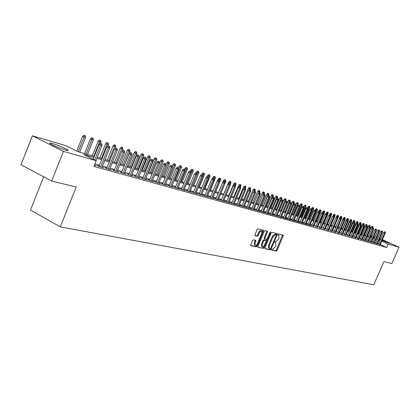 <?xml version="1.0" encoding="UTF-8"?>
<svg xmlns="http://www.w3.org/2000/svg" width="420" height="420" viewBox="0 0 420 420"><rect width="100%" height="100%" fill="white"/><g stroke="black" fill="none" stroke-linecap="round" stroke-linejoin="round"><path stroke-width="0.63" d="M271.635 249.553L271.698 250.184L276.281 251.16L277.048 250.451L283.18 235.961L283.18 235.09L278.57 233.935L278.03 234.434L278.035 235.048L278.943 235.347L278.954 238.145L278.439 239.363L275.966 241.637L275.373 241.5L274.832 241.999L274.832 242.608L275.767 242.907L275.767 245.674L275.252 246.887L272.774 249.175L272.181 249.049L271.635 249.553M52.495 143.525C58.58 145.478 63.588 147.551 67.526 149.751C68.917 150.696 68.245 150.791 65.51 150.029C59.472 148.108 54.437 146.029 50.4 143.792C48.951 142.81 49.649 142.721 52.495 143.525M379.459 238.912L380.635 239.295M382.274 239.925L389.408 243.238L382.053 240.429M253.344 239.789L252.52 240.529L250.73 244.792L250.735 245.679L256.321 246.902L257.129 246.167L263.461 231.137L263.445 230.234L257.943 228.853L257.124 229.588L254.956 234.743L254.966 235.646L257.408 236.245L258.221 235.51L259.292 232.969C260.085 231.399 260.894 230.79 261.707 231.137L261.739 233.557L257.57 243.458C256.757 245.054 255.943 245.663 255.119 245.291L255.103 242.918L255.791 240.366L253.344 239.789M382.399 239.631L399 247.202L391.881 263.519L383.896 261.587L373.81 284.77L60.286 226.874L76.225 187L51.66 181.046L63.431 151.384L32.387 135.802L65.657 145.588L77.847 151.641L94.29 156.418M399 247.202L388.185 244.115L381.733 241.164M93.87 157.469L83.617 154.502L96.164 160.734L93.886 166.415L386.731 247.469L388.185 244.115M96.164 160.734L63.431 151.384M264.947 247.847L265.046 248.766L270.249 249.874L271.031 249.155L277.226 234.507L277.221 233.62L271.992 232.312L271.205 233.032L264.947 247.847M257.828 247.018L263.372 248.409L258.038 247.27M266.805 231.037L266.705 231.756L267.425 232.108L267.414 231.21L265.057 230.606L264.253 231.331L257.933 246.341L257.933 247.217M267.425 232.108L264.873 238.161L264.878 239.048L266.469 239.442L267.267 238.718L269.913 232.444L270.527 231.966L270.532 232.596L264.17 247.679L263.372 248.409M378.551 244.104L380.2 244.697M375.637 243.29L377.302 243.889M372.687 242.466L374.362 243.07M369.695 241.631L371.385 242.235M366.66 240.781L368.361 241.395M363.589 239.925L365.306 240.539M360.47 239.053L362.203 239.673M357.31 238.172L359.058 238.796M354.107 237.279L355.866 237.904M350.863 236.371L352.632 237.001M347.566 235.452L349.356 236.087M344.227 234.518L346.028 235.158M340.841 233.572L342.657 234.213M337.402 232.612L339.234 233.258M333.916 231.635L335.764 232.286M330.377 230.648L332.241 231.304M326.786 229.646L328.666 230.307M323.143 228.627L325.038 229.294M319.447 227.593L321.358 228.265M315.693 226.548L317.62 227.22M311.881 225.482L313.829 226.16M308.012 224.401L306.936 224.102L308.642 224.9L310.973 225.55L309.976 225.083M304.085 223.303L302.993 222.999L304.71 223.808L307.078 224.464L306.065 223.991M300.095 222.191L298.993 221.881L300.715 222.689L303.119 223.361L302.096 222.884M296.042 221.056L294.924 220.747L296.656 221.56L299.098 222.243L298.064 221.755M291.926 219.907L290.792 219.592L292.535 220.411L295.013 221.104L293.963 220.61M287.742 218.741L286.598 218.421L288.346 219.245L290.866 219.949L289.8 219.445M283.495 217.555L282.329 217.229L284.088 218.059L286.65 218.773L285.574 218.264M279.179 216.347L277.998 216.022L279.767 216.857L282.371 217.581L281.274 217.061M274.79 215.124L273.593 214.788L275.373 215.628L278.014 216.368L276.906 215.843M270.333 213.88L269.115 213.539L270.905 214.384L273.593 215.135L272.47 214.604M265.797 212.609L264.563 212.268L266.359 213.119L269.094 213.88L267.955 213.339M261.188 211.323L259.938 210.977L261.744 211.832L264.521 212.609L263.366 212.058M256.499 210.016L255.234 209.659L257.045 210.525L259.875 211.312L258.704 210.756M251.732 208.682L250.446 208.325L252.273 209.191L255.145 209.995L253.958 209.428M246.887 207.328L245.579 206.966L247.412 207.837L250.341 208.656L249.134 208.078M241.952 205.952L240.629 205.585L242.471 206.462L245.448 207.291L244.225 206.708M236.933 204.55L235.589 204.178L237.442 205.06L240.471 205.905L239.227 205.312M231.829 203.123L230.465 202.745L232.323 203.637L235.405 204.493L234.145 203.889M226.632 201.673L225.246 201.285L227.115 202.183L230.255 203.059L228.974 202.445M221.34 200.193L219.933 199.804L221.812 200.708L225.01 201.595L223.708 200.97M215.953 198.691L214.526 198.292L216.416 199.201L219.665 200.109L218.347 199.474M210.472 197.159L209.018 196.754L210.919 197.668L214.232 198.592L212.893 197.946M204.887 195.599L203.411 195.19L205.322 196.109L208.693 197.048L207.333 196.392M199.196 194.009L197.699 193.594L199.621 194.523L203.054 195.478L201.673 194.812M193.4 192.392L191.882 191.966L193.809 192.901L197.311 193.877L195.904 193.2M187.493 190.743L185.95 190.312L187.887 191.252L191.457 192.245L190.029 191.557M181.477 189.063L179.907 188.622L181.855 189.572L185.488 190.585L184.039 189.882M175.345 187.352L173.744 186.905L175.707 187.856L179.408 188.89L177.938 188.171M169.092 185.603L167.465 185.147L169.433 186.113L173.213 187.162L171.712 186.433M162.713 183.823L161.059 183.362L163.039 184.328L166.892 185.404L165.37 184.658M156.214 182.007L154.528 181.534L156.518 182.511L160.445 183.608L158.897 182.847M149.578 180.154L147.866 179.676L149.867 180.658L153.872 181.776L152.297 180.999M142.81 178.264L141.067 177.776L143.078 178.768L147.168 179.907L145.561 179.114M135.902 176.332L134.132 175.838L136.148 176.836L140.322 177.996L138.695 177.193M128.856 174.363L127.05 173.859L129.082 174.867L133.339 176.053L131.68 175.229M121.658 172.358L119.821 171.843L121.858 172.851L126.21 174.064L124.52 173.229M114.308 170.305L112.439 169.78L114.487 170.798L118.928 172.037L117.206 171.181M106.806 168.205L104.895 167.674L106.958 168.698L111.494 169.964L109.741 169.092M99.136 166.063L97.193 165.522L99.262 166.556L103.898 167.848L102.113 166.955M386.731 247.469L380.284 244.503M378.693 243.773L377.575 243.259M375.863 242.771L374.64 242.429M372.913 241.941L371.663 241.595M369.92 241.101L368.644 240.744M366.891 240.251L365.584 239.888M363.815 239.39L362.486 239.017M360.701 238.518L359.342 238.135M357.546 237.631L356.155 237.242M354.344 236.733L352.921 236.334M351.099 235.82L349.645 235.415M347.807 234.896L346.322 234.481M344.468 233.961L342.946 233.536M341.082 233.011L339.528 232.575M337.643 232.045L336.058 231.604M334.157 231.068L332.535 230.612M330.624 230.076L328.965 229.609M327.033 229.068L325.337 228.596M323.395 228.049L321.657 227.561M319.694 227.01L317.924 226.511M315.945 225.96L314.134 225.451M312.133 224.889L310.28 224.369M308.269 223.802L306.374 223.272M304.343 222.7L302.4 222.159M300.353 221.582L298.368 221.025M296.305 220.447L294.273 219.875M292.189 219.292L290.115 218.71M288.01 218.117L285.883 217.523M283.762 216.925L281.589 216.316M279.447 215.717L277.226 215.093M275.058 214.484L272.785 213.848M270.601 213.234L268.275 212.583M266.07 211.964L263.687 211.297M261.461 210.672L259.024 209.984M256.778 209.354L254.284 208.656M252.011 208.016L249.459 207.302M247.165 206.656L244.55 205.926M242.235 205.275L239.558 204.524M237.221 203.868L234.476 203.096M232.113 202.435L229.304 201.647M226.921 200.975L224.044 200.167M221.634 199.495L218.684 198.665M216.248 197.983L213.229 197.132M210.767 196.445L207.669 195.573M205.186 194.88L202.01 193.988M199.495 193.284L196.245 192.371M193.704 191.657L190.37 190.722M187.803 189.998L184.385 189.042M181.786 188.312L178.285 187.331M175.655 186.59L172.064 185.582M169.402 184.837L165.716 183.803M163.028 183.047L159.248 181.986M156.529 181.225L152.649 180.138M149.898 179.366L145.918 178.248M143.136 177.466L139.046 176.321M136.232 175.529L132.037 174.353M129.181 173.549L124.877 172.342M121.989 171.533L117.569 170.289M114.644 169.47L110.103 168.194M107.142 167.365L102.475 166.058M99.477 165.218L94.883 163.926M94.505 164.871L96.138 165.685L94.374 165.197M43.67 176.804L30.497 210.079L60.286 226.874M376.929 237.137L378.079 237.657M379.685 238.392L380.804 238.901M51.66 181.046L21 164.771L32.387 135.802M370.965 235.379L372.236 235.751M373.968 236.261L375.212 236.623M380.468 239.678L379.381 239.096M373.401 237.573L374.645 237.935L373.48 237.389M371.852 236.644L370.655 236.098M97.314 157.3L102.097 158.692M105.084 159.558L109.736 160.912M112.686 161.768L117.217 163.086M120.13 163.931L124.541 165.218M127.418 166.052L131.712 167.302M134.558 168.126L138.737 169.344M141.545 170.158L145.619 171.344M148.397 172.153L152.366 173.308M155.106 174.106L158.975 175.229M161.684 176.017L165.454 177.114M168.137 177.891L171.811 178.962M174.458 179.728L178.043 180.773M180.663 181.534L184.154 182.548M186.743 183.304L190.15 184.291M192.712 185.036L196.035 186.002M198.566 186.737L201.81 187.682M204.314 188.412L207.475 189.331M209.958 190.05L213.04 190.948M215.497 191.662L218.505 192.538M220.936 193.242L223.876 194.098M226.275 194.796L229.147 195.631M231.525 196.319L234.323 197.138M236.675 197.82L239.411 198.613M241.742 199.29L244.409 200.067M246.719 200.739L249.322 201.495M251.612 202.162L254.158 202.902M256.421 203.558L258.904 204.283M261.146 204.934L263.576 205.643M265.792 206.288L268.17 206.976M270.365 207.617L272.685 208.289M274.864 208.924L277.127 209.58M279.284 210.21L281.5 210.851M283.637 211.475L285.8 212.1M287.921 212.72L290.031 213.334M292.131 213.943L294.2 214.547M296.279 215.15L298.3 215.738M300.363 216.337L302.337 216.909M304.379 217.502L306.311 218.064M308.338 218.657L310.223 219.203M312.233 219.786L314.081 220.327M316.071 220.904L317.877 221.429M319.851 222.002L321.615 222.516M323.573 223.083L325.3 223.587M327.238 224.149L328.928 224.642M330.85 225.199L332.504 225.682M338.499 215.67L337.517 215.271L338.499 215.67L338.489 216.767L334.43 226.244L336.026 226.706M337.921 227.257L339.502 227.719M341.381 228.265L342.925 228.711M344.788 229.252L346.3 229.693M348.149 230.228L349.629 230.659M351.461 231.194L352.91 231.614M354.727 232.145L356.144 232.554M357.945 233.079L359.336 233.483M361.121 234.003L362.481 234.397M364.256 234.916L365.584 235.3M367.348 235.814L368.644 236.192M370.393 236.696L371.669 237.069M377.312 239.421L376.094 239.069M374.372 238.571L373.128 238.214M371.39 237.709L370.115 237.342M368.366 236.838L367.064 236.46M365.306 235.951L363.977 235.567M362.197 235.053L360.843 234.659M359.048 234.14L357.661 233.741M355.856 233.221L354.438 232.806M352.622 232.281L351.173 231.866M349.34 231.336L347.86 230.906M346.012 230.37L344.495 229.934M342.631 229.394L341.087 228.947M339.208 228.407L337.622 227.945M335.732 227.399L334.115 226.931M332.204 226.38L330.55 225.902M328.629 225.346L326.939 224.858M324.996 224.296L323.269 223.797M321.31 223.23L319.541 222.721M317.567 222.149L315.761 221.624M313.772 221.051L311.923 220.516M309.913 219.933L308.023 219.387M305.996 218.804L304.064 218.243M302.022 217.655L300.043 217.082M297.985 216.484L295.958 215.901M293.879 215.297L291.811 214.699M289.711 214.095L287.595 213.481M285.474 212.867L283.311 212.242M281.174 211.622L278.959 210.982M276.801 210.362L274.533 209.706M272.354 209.076L270.034 208.404M267.834 207.769L265.461 207.081M263.24 206.441L260.81 205.737M258.568 205.086L256.079 204.367M253.816 203.716L251.27 202.976M248.981 202.319L246.372 201.563M244.067 200.897L241.395 200.125M239.064 199.447L236.329 198.66M233.972 197.978L231.173 197.169M228.79 196.481L225.923 195.652M223.519 194.953L220.579 194.103M218.148 193.4L215.135 192.533M212.683 191.819L209.596 190.927M207.113 190.213L203.952 189.294M201.442 188.57L198.198 187.635M195.662 186.9L192.339 185.939M189.777 185.199L186.37 184.212M183.776 183.461L180.285 182.453M177.66 181.697L174.079 180.658M171.428 179.891L167.753 178.831M165.071 178.054L161.301 176.967M158.587 176.179L154.718 175.061M151.972 174.269L148.003 173.119M145.226 172.316L141.152 171.14M138.338 170.326L134.153 169.118M131.313 168.294L127.013 167.05M124.136 166.22L119.721 164.945M116.807 164.099L112.277 162.792M109.326 161.936L104.669 160.592M101.682 159.726L96.894 158.345M380.142 240.434L379.019 239.925M278.686 235.221L277.972 234.875L278.681 235.221M271.556 249.953L275.578 250.814L276.344 250.105L282.576 234.922M276.286 234.701L276.617 233.452M264.841 248.519L269.546 249.522L270.412 248.603M270.254 248.635L270.8 248.131L276.239 235.253L276.181 234.607L275.552 234.454L273.053 236.738L269.315 245.579L269.315 248.351L270.254 248.635M275.531 234.292L276.181 234.607L275.525 234.292M268.9 248.141L268.611 248L268.606 245.228L272.339 236.392L274.843 234.108L275.468 234.266M266.705 231.756L264.154 237.809L264.164 238.697L264.878 239.048L264.164 238.697M266.837 239.316L266.185 240.854M263.996 246.041L263.456 247.328L264.17 247.679M262.227 244.44L262.232 246.787C263.036 247.139 263.834 246.535 264.626 244.97L266.081 241.526L266.075 240.644L264.484 240.256L263.681 240.98L262.227 244.44L261.513 244.083L261.776 246.556M265.361 240.293L265.981 240.597L265.361 240.293M261.513 244.083L262.967 240.629L263.765 239.904L265.267 240.245M262.663 248.052L263.456 247.328M254.672 245.07L254.384 242.56L255.181 240.203M261.461 231.016L260.988 230.785C260.169 230.433 259.361 231.042 258.568 232.612L259.292 232.969M254.856 235.457L256.683 235.888L257.497 235.153L258.568 232.612M262.043 232.439L262.836 230.06M250.63 245.48L255.602 246.54L256.415 245.805L256.961 244.503M372.997 226.548L372.099 226.18L372.997 226.548L372.981 227.561L371.359 226.905L367.49 235.856M372.708 226.453L371.863 228.774M372.981 227.561L372.755 228.086M371.359 226.905L372.099 226.18M384.972 231.977L384.353 231.698L384.972 231.977L384.725 232.932L385.24 233.09L380.147 244.828M379.628 244.681L384.725 232.932L383.612 232.428L378.494 244.23M384.353 231.698L383.612 232.428M385.24 233.09L385.256 232.066M370.067 225.624L369.159 225.251L370.067 225.624L370.052 226.643L368.419 225.981L364.529 234.995M369.773 225.53L369.022 227.635M370.052 226.643L369.826 227.173M368.419 225.981L369.159 225.251M367.101 224.684L366.188 224.317L367.101 224.684L367.085 225.713L365.442 225.047L361.526 234.119M366.802 224.59L366.145 226.475M367.085 225.713L366.849 226.254M365.442 225.047L366.188 224.317M364.093 223.739L363.169 223.361L364.093 223.739L364.077 224.774L362.418 224.102L358.481 233.237M363.788 223.645L363.232 225.298M364.077 224.774L363.836 225.33M362.418 224.102L363.169 223.361M361.043 222.779L360.113 222.401L361.043 222.779L361.027 223.818L359.357 223.141L355.399 232.339M360.733 222.679L360.245 224.185M361.027 223.818L360.78 224.39M359.357 223.141L360.113 222.401M382.095 231.084L381.476 230.806L382.095 231.084L381.848 232.04L382.368 232.202L377.244 244.02M376.719 243.873L381.848 232.04L380.73 231.536L375.58 243.416M381.476 230.806L380.73 231.536M382.368 232.202L382.389 231.173M379.181 230.176L378.562 229.892L379.181 230.176L378.929 231.142L379.459 231.304L374.304 243.196M373.774 243.049L378.929 231.142L377.811 230.633L372.629 242.592M378.562 229.892L377.811 230.633M379.459 231.304L379.475 230.265M376.231 229.257L375.606 228.974L376.231 229.257L375.974 230.228L376.509 230.391L371.327 242.366M370.786 242.219L375.974 230.228L374.85 229.719L369.637 241.763M375.606 228.974L374.85 229.719M376.509 230.391L376.53 229.352M373.238 228.322L372.608 228.039L373.238 228.322L372.981 229.299L373.522 229.467L368.308 241.526M367.757 241.374L372.981 229.299L371.847 228.79L366.602 240.917M372.608 228.039L371.847 228.79M373.522 229.467L373.538 228.417M357.95 221.802L357.021 221.424L357.95 221.802L357.94 222.852L356.26 222.169L352.27 231.43M357.641 221.702L357.147 223.22M357.94 222.852L357.688 223.44M356.26 222.169L357.021 221.424M370.204 227.378L369.574 227.094L370.204 227.378L369.941 228.365L370.493 228.533L365.243 240.676M364.691 240.518L369.941 228.365L368.802 227.845L363.531 240.056M369.574 227.094L368.802 227.845M370.493 228.533L370.508 227.472M354.821 220.815L353.881 220.432L354.821 220.815L354.806 221.87L353.115 221.188L349.104 230.507M354.506 220.715L354.002 222.243M354.806 221.87L354.548 222.479M353.115 221.188L353.881 220.432M367.127 226.422L366.492 226.133L367.127 226.422L366.865 227.409L367.421 227.582L362.14 239.809M361.578 239.652L366.865 227.409L365.72 226.895L360.413 239.19M366.492 226.133L365.72 226.895M367.421 227.582L367.437 226.517M351.645 219.812L350.695 219.429L351.645 219.812L351.635 220.878L349.928 220.185L345.891 229.572M351.325 219.713L350.821 221.256M351.635 220.878L351.367 221.503M349.928 220.185L350.695 219.429M364.009 225.451L363.374 225.162L364.009 225.451L363.746 226.448L364.308 226.622L358.995 238.933M358.428 238.775L363.746 226.448L362.596 225.923L357.252 238.308M363.374 225.162L362.596 225.923M364.308 226.622L364.324 225.55M348.427 218.799L347.471 218.411L348.427 218.799L348.416 219.87L346.694 219.172L342.636 228.627M348.101 218.699L347.587 220.264M348.416 219.87L348.086 220.642M346.694 219.172L347.471 218.411M360.848 224.464L360.208 224.175L360.848 224.464L360.581 225.466L361.153 225.645L355.808 238.046M355.231 237.883L360.581 225.466L359.425 224.947L354.05 237.416M360.208 224.175L359.425 224.947M361.153 225.645L361.169 224.564M345.161 217.77L344.201 217.382L345.161 217.77L345.151 218.852L343.418 218.148L339.334 227.666M344.836 217.665L344.306 219.256M345.151 218.852L344.694 219.922M343.418 218.148L344.201 217.382M357.646 223.466L357 223.172L357.646 223.466L357.373 224.474L357.95 224.658L352.574 237.143M351.986 236.98L357.373 224.474L356.207 223.949L350.8 236.513M357 223.172L356.207 223.949M357.95 224.658L357.966 223.566M341.854 216.725L340.882 216.332L341.854 216.725L341.843 217.817L340.095 217.109L335.984 226.695M341.523 216.62L340.982 218.237M341.843 217.817L341.25 219.193M340.095 217.109L340.882 216.332M354.391 222.453L353.745 222.159L354.391 222.453L354.118 223.472L354.706 223.655L349.293 236.229M348.7 236.061L354.118 223.472L352.947 222.941L347.508 235.594M353.745 222.159L352.947 222.941M354.706 223.655L354.721 222.558M338.489 216.767L336.725 216.048L336.1 217.508M338.163 215.56L337.612 217.203M336.725 216.048L337.517 215.271M351.094 221.429L350.443 221.13L351.094 221.429L350.816 222.448L351.414 222.637L345.965 235.3M345.361 235.132L350.816 222.448L349.645 221.917L344.164 234.665M350.443 221.13L349.645 221.917M351.414 222.637L351.425 221.529M335.097 214.594L334.11 214.195L335.097 214.594L335.087 215.702L333.307 214.982L332.808 216.153M334.75 214.489L334.189 216.158M335.087 215.702L331.002 225.246M333.307 214.982L334.11 214.195M347.75 220.385L347.093 220.091L347.75 220.385L347.466 221.414L348.075 221.603L342.594 234.36M341.98 234.192L347.466 221.414L346.29 220.878L340.778 233.72M347.093 220.091L346.29 220.878M348.075 221.603L348.086 220.49M331.643 213.507L330.645 213.103L331.643 213.507L331.632 214.62L329.842 213.896L329.464 214.778M331.296 213.397L330.64 215.282M331.632 214.62L327.521 224.233M329.842 213.896L330.645 213.103M344.358 219.329L343.697 219.03L344.358 219.329L344.069 220.364L344.689 220.558L339.171 233.41M338.552 233.237L344.069 220.364L342.888 219.828L337.339 232.759M343.697 219.03L342.888 219.828M344.689 220.558L344.699 219.434M328.141 212.405L327.138 211.995L328.141 212.405L328.13 213.523L326.324 212.793L326.014 213.518M327.789 212.289L326.991 214.51M328.13 213.523L323.998 223.209M326.324 212.793L327.138 211.995M340.914 218.258L340.253 217.954L340.914 218.258L340.625 219.303L341.25 219.492L335.695 232.439M335.066 232.265L340.625 219.303L339.433 218.757L333.848 231.788M340.253 217.954L339.433 218.757M341.25 219.492L341.26 218.363M324.587 211.281L323.579 210.872L324.587 211.281L324.581 212.41L322.76 211.675L322.445 212.405M324.23 211.171L323.29 213.728M324.581 212.41L320.418 222.169M322.76 211.675L323.579 210.872M337.423 217.166L336.756 216.867L337.423 217.166L337.129 218.222L337.764 218.416L332.173 231.457M331.538 231.278L337.129 218.222L335.932 217.675L330.309 230.806M336.756 216.867L335.932 217.675M337.764 218.416L337.774 217.277M320.985 210.147L319.961 209.732L320.985 210.147L320.975 211.286L319.142 210.541L318.827 211.276M320.618 210.032L316.129 220.92M320.975 211.286L316.785 221.114M319.142 210.541L319.961 209.732M333.879 216.064L333.207 215.759L333.879 216.064L333.58 217.124L334.226 217.324L328.598 230.465M327.952 230.281L333.58 217.124L332.377 216.573L326.718 229.803M333.207 215.759L332.377 216.573M334.226 217.324L334.231 216.174M317.326 208.992L316.297 208.577L317.326 208.992L317.32 210.137L315.467 209.391L315.147 210.147M316.958 208.877L312.433 219.844M317.32 210.137L313.105 220.043M315.467 209.391L316.297 208.577M330.278 214.946L329.606 214.636L330.278 214.946L329.978 216.011L330.635 216.211L324.97 229.451M324.314 229.268L329.978 216.011L328.771 215.46L323.075 228.79M329.606 214.636L328.771 215.46M330.635 216.211L330.64 215.056M313.614 207.821L312.575 207.401L313.614 207.821L313.609 208.976L311.74 208.22L311.409 209.003M313.236 207.706L308.684 218.757M313.609 208.976L309.362 218.951M311.74 208.22L312.575 207.401M326.629 213.806L325.952 213.502L326.629 213.806L326.324 214.883L326.986 215.087L321.29 228.428M320.623 228.239L326.324 214.883L325.112 214.326L319.379 227.756M325.952 213.502L325.112 214.326M326.986 215.087L326.996 213.922M309.844 206.635L308.8 206.209L309.844 206.635L309.839 207.8L307.955 207.034L307.613 207.842M309.467 206.514L304.878 217.649M309.839 207.8L305.571 217.849M307.955 207.034L308.8 206.209M322.922 212.651L322.245 212.341L322.922 212.651L322.618 213.733L323.29 213.943L317.552 227.383M316.874 227.194L322.618 213.733L321.394 213.176L315.625 226.711M322.245 212.341L321.394 213.176M323.29 213.943L323.295 212.767M306.022 205.427L304.967 205.002L306.022 205.427L306.017 206.603L304.117 205.832L303.765 206.661M305.634 205.306L301.019 216.526M306.017 206.603L301.718 216.731M304.117 205.832L304.967 205.002M319.158 211.481L318.476 211.171L319.158 211.481L318.848 212.572L319.531 212.783L313.756 226.328M313.068 226.133L318.848 212.572L317.62 212.011L311.808 225.65M318.476 211.171L317.62 212.011M319.531 212.783L319.536 211.596M302.137 204.204L301.072 203.774L302.137 204.204L302.137 205.385L300.221 204.614L299.854 205.469L298.751 205.023L299.864 205.469L299.859 206.703L293.89 220.789M301.744 204.083L297.098 215.387M302.137 205.385L297.806 215.591M300.221 204.614L301.072 203.774M315.336 210.289L314.654 209.979L315.336 210.289L315.026 211.386L315.719 211.601L309.907 225.251M309.204 225.057L315.026 211.386L313.793 210.824L307.939 224.574M314.654 209.979L313.793 210.824M315.719 211.601L315.725 210.41M298.195 202.96L297.124 202.529L298.195 202.96L298.195 204.152L296.263 203.369L295.738 204.603M297.796 202.834L293.118 214.232M298.195 204.152L293.837 214.441M296.263 203.369L297.124 202.529M311.462 209.081L310.769 208.766L311.462 209.081L311.141 210.189L311.845 210.404L305.991 224.165M305.282 223.965L311.141 210.189L309.902 209.622L304.012 223.477M310.769 208.766L309.902 209.622M311.845 210.404L311.85 209.202M294.194 201.7L293.108 201.259L294.194 201.7L294.194 202.902L292.241 202.109L291.548 203.747M293.79 201.574L289.076 213.055M294.194 202.902L289.805 213.266M292.241 202.109L293.108 201.259M307.519 207.853L306.826 207.538L307.519 207.853L307.199 208.971L307.913 209.191L302.022 223.057M301.298 222.857L307.199 208.971L305.949 208.399L300.022 222.364M306.826 207.538L305.949 208.399M307.913 209.191L307.918 207.979M290.125 200.419L289.034 199.978L290.125 200.419L290.131 201.626L288.162 200.834L283.663 211.481M289.716 200.287L284.97 211.859M290.131 201.626L285.71 212.079M288.162 200.834L289.034 199.978M303.518 206.609L302.82 206.288L303.518 206.609L303.193 207.732L303.917 207.953L297.985 221.933M297.255 221.728L303.193 207.732L301.938 207.155L295.969 221.235M302.82 206.288L301.938 207.155M303.917 207.953L303.923 206.734M285.999 199.117L284.897 198.671L285.999 199.117L285.999 200.335L284.014 199.532L279.489 210.268M285.584 198.986L280.802 210.651M285.999 200.335L285.348 201.884M284.014 199.532L284.897 198.671M281.804 197.794L280.691 197.342L281.804 197.794L281.81 199.022L279.804 198.214L275.247 209.034M281.384 197.662L276.565 209.417M281.81 199.022L281.284 200.261M279.804 198.214L280.691 197.342M277.546 196.45L276.423 195.998L277.546 196.45L277.546 197.689L275.525 196.875L270.937 207.779M277.116 196.313L272.26 208.168M277.546 197.689L277.163 198.608M275.525 196.875L276.423 195.998M299.859 206.703L297.864 205.895L291.848 220.091M299.455 205.343L293.144 220.584M298.751 205.023L297.864 205.895M295.323 204.057L294.619 203.732L295.323 204.057L294.987 205.196L295.738 205.427L289.727 219.629M288.965 219.418L294.987 205.196L293.722 204.614L287.669 218.925M294.619 203.732L293.722 204.614M295.738 205.427L295.738 204.188M291.128 202.75L290.419 202.424L291.128 202.75L290.787 203.894L291.548 204.131L285.495 218.453M284.723 218.237L290.787 203.894L289.517 203.311L283.416 217.744M290.419 202.424L289.517 203.311M291.548 204.131L291.548 202.881M273.215 195.085L272.081 194.628L273.215 195.085L273.221 196.334L271.178 195.51L266.558 206.509M272.78 194.948L267.892 206.897M273.221 196.334L272.947 196.98M271.178 195.51L272.081 194.628M286.865 201.422L286.151 201.096L286.865 201.422L286.519 202.577L287.291 202.818L281.195 217.25M280.413 217.035L286.519 202.577L285.243 201.989L279.101 216.541M286.151 201.096L285.243 201.989M287.291 202.818L287.291 201.553M268.816 193.699L267.671 193.237L268.816 193.699L268.821 194.959L266.763 194.129L262.111 205.212M268.375 193.557L263.45 205.606M268.821 194.959L268.553 195.61M266.763 194.129L267.671 193.237M282.529 200.072L281.815 199.742L282.529 200.072L282.182 201.238L282.97 201.479L276.827 216.038M276.034 215.812L282.182 201.238L280.896 200.645L274.712 215.318M281.815 199.742L280.896 200.645M282.97 201.479L282.965 200.209M264.348 192.292L263.193 191.825L264.348 192.292L264.353 193.562L262.274 192.722L257.586 203.9M263.897 192.145L262.836 194.985M264.353 193.562L264.08 194.213M262.274 192.722L263.193 191.825M278.124 198.702L277.405 198.371L278.124 198.702L277.772 199.873L278.57 200.12L272.386 214.798M271.577 214.573L277.772 199.873L276.481 199.28L270.249 214.074M277.405 198.371L276.481 199.28M278.57 200.12L278.57 198.839M259.802 190.859L258.636 190.386L259.802 190.859L259.812 192.14L257.712 191.294L252.992 202.566M259.345 190.712L258.421 193.226M259.812 192.14L259.534 192.806M257.712 191.294L258.636 190.386M273.646 197.305L272.927 196.97L273.646 197.305L273.289 198.487L274.103 198.739L267.871 213.539M267.052 213.313L273.289 198.487L271.992 197.888L265.713 212.814M272.927 196.97L271.992 197.888M274.103 198.739L274.097 197.447M255.187 189.399L254.006 188.927L255.187 189.399L255.192 190.696L253.076 189.84L248.32 201.206M254.72 189.252L253.937 191.431M255.192 190.696L254.903 191.384M253.076 189.84L254.006 188.927M269.094 195.888L268.37 195.552L269.094 195.888L268.732 197.08L269.556 197.332L263.282 212.263M262.447 212.027L268.732 197.08L267.425 196.476L261.103 211.528M268.37 195.552L267.425 196.476M269.556 197.332L269.551 196.03M250.488 187.918L249.302 187.441L250.488 187.918L250.499 189.226L248.357 188.359L243.569 199.826M250.016 187.772L249.365 189.63M250.499 189.226L250.199 189.945M248.357 188.359L249.302 187.441M264.464 194.444L263.734 194.108L264.464 194.444L264.096 195.647L264.936 195.904L258.615 210.961M257.77 210.725L264.096 195.647L262.784 195.037L256.415 210.221M263.734 194.108L262.784 195.037M264.936 195.904L264.931 194.591M245.716 186.412L244.514 185.929L245.716 186.412L245.726 187.73L243.563 186.858L238.744 198.418M245.233 186.26L244.577 188.139M245.726 187.73L245.411 188.48M243.563 186.858L244.514 185.929M259.754 192.98L259.019 192.638L259.754 192.98L259.382 194.187L260.237 194.455L253.869 209.638M253.008 209.396L259.382 194.187L258.064 193.578L251.643 208.892M259.019 192.638L258.064 193.578M260.237 194.455L260.227 193.127M240.859 184.884L239.647 184.396L240.859 184.884L240.87 186.212L238.686 185.33L233.83 196.991M240.366 184.727L239.704 186.617M240.87 186.212L240.545 186.989M238.686 185.33L239.647 184.396M254.966 191.489L254.226 191.147L254.966 191.489L254.588 192.707L255.454 192.974L249.044 208.294M248.168 208.047L254.588 192.707L253.26 192.092L246.797 207.543M254.226 191.147L253.26 192.092M255.454 192.974L255.444 191.636M235.919 183.325L234.691 182.831L235.919 183.325L235.93 184.663L233.73 183.776L228.837 195.541M235.421 183.167L234.743 185.078M235.93 184.663L235.473 185.766M233.73 183.776L234.691 182.831M250.089 189.966L249.349 189.625L250.089 189.966L249.706 191.2L250.593 191.473L244.13 206.923M243.238 206.677L249.706 191.2L248.378 190.58L241.862 206.173M249.349 189.625L248.378 190.58M250.593 191.473L250.583 190.124M230.895 181.739L229.656 181.241L230.895 181.739L230.906 183.094L228.679 182.196L223.755 194.061M230.386 181.582L229.693 183.53M230.906 183.094L230.26 184.648M228.679 182.196L229.656 181.241M245.133 188.422L244.388 188.081L245.133 188.422L244.745 189.667L245.642 189.945L239.138 205.532M238.229 205.28L244.745 189.667L243.406 189.042L236.843 204.771M244.388 188.081L243.406 189.042M245.642 189.945L245.632 188.58M225.782 180.128L224.532 179.624L225.782 180.128L225.797 181.493L223.55 180.59L222.768 182.469M225.262 179.965L224.553 181.954M225.797 181.493L224.957 183.514M223.55 180.59L224.532 179.624M240.088 186.853L239.337 186.506L240.088 186.853L239.694 188.102L240.608 188.386L234.05 204.115M233.126 203.858L239.694 188.102L238.345 187.478L231.735 203.353M239.337 186.506L238.345 187.478M240.608 188.386L240.597 187.01M220.579 178.49L219.314 177.98L220.579 178.49L220.595 179.865L218.327 178.952L217.718 180.416M220.054 178.322L219.324 180.353M220.595 179.865L215.686 191.714M218.327 178.952L219.314 177.98M234.953 185.252L234.203 184.905L234.953 185.252L234.554 186.517L235.484 186.805L228.879 202.676M227.939 202.414L234.554 186.517L233.2 185.882L226.532 201.905M234.203 184.905L233.2 185.882M235.484 186.805L235.468 185.414M215.282 176.82L214.006 176.305L215.282 176.82L215.303 178.206L213.008 177.287L212.583 178.316M214.746 176.652L214.001 178.726M215.303 178.206L210.357 190.166M213.008 177.287L214.006 176.305M229.724 183.624L228.968 183.272L229.724 183.624L229.32 184.9L230.27 185.189L223.613 201.206M222.653 200.939L229.32 184.9L227.96 184.265L221.24 200.429M228.968 183.272L227.96 184.265M230.27 185.189L230.255 183.792M209.895 175.119L208.603 174.599L209.895 175.119L209.916 176.521L207.596 175.591L207.223 176.495M209.349 174.951L208.42 177.466M209.916 176.521L204.928 188.591M207.596 175.591L208.603 174.599M224.406 181.97L223.645 181.613L224.406 181.97L223.991 183.251L224.957 183.55L218.248 199.71M217.277 199.442L223.991 183.251L222.621 182.611L215.854 198.933M223.645 181.613L222.621 182.611M224.957 183.55L224.941 182.133M204.409 173.392L203.107 172.867L204.409 173.392L204.43 174.804L202.088 173.864L201.71 174.778M203.852 173.213L202.713 176.243M204.43 174.804L199.406 186.984M202.088 173.864L203.107 172.867M218.983 180.28L218.222 179.923L218.983 180.28L218.568 181.577L219.55 181.876L212.788 198.193M211.796 197.915L218.568 181.577L217.192 180.931L210.368 197.405M218.222 179.923L217.192 180.931M219.55 181.876L219.529 180.448M198.817 171.628L197.505 171.097L198.817 171.628L198.844 173.056L196.476 172.106L196.098 173.03M198.256 171.449L192.759 185.052M198.844 173.056L193.783 185.346M196.476 172.106L197.505 171.097M213.465 178.563L212.698 178.201L213.465 178.563L213.04 179.865L214.042 180.175L207.228 196.644M206.22 196.361L213.04 179.865L211.659 179.219L204.782 195.851M212.698 178.201L211.659 179.219M214.042 180.175L214.022 178.736M193.132 169.838L191.798 169.302L193.132 169.838L193.158 171.276L190.764 170.315L190.365 171.276M192.554 169.654L187.016 183.383M193.158 171.276L188.055 183.682M190.764 170.315L191.798 169.302M207.842 176.809L207.071 176.447L207.842 176.809L207.412 178.127L208.435 178.442L201.569 195.064M200.534 194.775L207.412 178.127L206.021 177.476L199.091 194.266M207.071 176.447L206.021 177.476M208.435 178.442L208.409 176.988M187.336 168.005L185.992 167.47L187.336 168.005L187.362 169.465L184.942 168.494L184.532 169.496M186.748 167.822L181.162 181.676M187.362 169.465L182.222 181.986M184.942 168.494L185.992 167.47M202.115 175.025L201.338 174.662L202.115 175.025L201.679 176.353L202.718 176.678L195.799 193.457M194.749 193.163L201.679 176.353L200.282 175.697L193.294 192.654M201.338 174.662L200.282 175.697M202.718 176.678L202.692 175.208M181.429 166.147L180.07 165.601L181.429 166.147L181.461 167.617L179.015 166.635L178.589 167.68M180.836 165.958L175.198 179.944M181.461 167.617L176.279 180.259M179.015 166.635L180.07 165.601M196.282 173.208L195.5 172.841L196.282 173.208L195.835 174.547L196.896 174.878L189.919 191.819M188.848 191.52L195.835 174.547L194.434 173.885L187.388 191.011M195.5 172.841L194.434 173.885M196.896 174.878L196.87 173.392M175.418 164.252L174.043 163.695L175.418 164.252L175.45 165.732L172.977 164.74L172.431 166.073M174.809 164.057L169.124 178.18M175.45 165.732L170.226 178.5M172.977 164.74L174.043 163.695M190.334 171.355L189.546 170.987L190.334 171.355L189.882 172.709L190.964 173.04L183.928 190.15M182.837 189.845L189.882 172.709L188.47 172.042L181.367 189.336M189.546 170.987L188.47 172.042M190.964 173.04L190.932 171.544M169.286 162.32L167.895 161.758L169.286 162.32L169.323 163.816L166.819 162.813L166.031 164.745M168.667 162.12L162.934 176.379M169.323 163.816L164.057 176.704M166.819 162.813L167.895 161.758M184.27 169.47L183.482 169.097L184.27 169.47L183.813 170.83L184.91 171.171L177.823 188.449M176.71 188.139L183.813 170.83L182.39 170.163L175.229 187.625M183.482 169.097L182.39 170.163M184.91 171.171L184.884 169.659M163.039 160.346L161.632 159.784L163.039 160.346L163.076 161.863L160.545 160.844L155.138 174.111M162.409 160.146L156.623 174.541M163.076 161.863L157.768 174.878M160.545 160.844L161.632 159.784M178.091 167.543L177.298 167.171L178.091 167.543L177.623 168.919L178.747 169.265L171.596 186.711M170.468 186.396L177.623 168.919L176.195 168.247L168.977 185.887M177.298 167.171L176.195 168.247M178.747 169.265L178.71 167.738M156.671 158.34L155.248 157.768L156.671 158.34L156.707 159.868L154.145 158.844L148.701 172.242M156.025 158.135L150.192 172.672M156.707 159.868L151.358 173.014M154.145 158.844L155.248 157.768M171.785 165.58L170.987 165.202L171.785 165.58L171.313 166.971L172.457 167.323L165.249 184.947M164.094 184.622L171.313 166.971L169.88 166.288L162.598 184.112M170.987 165.202L169.88 166.288M172.457 167.323L172.421 165.779M150.171 156.292L148.733 155.715L150.171 156.292L150.213 157.836L147.625 156.797L142.133 170.331M149.515 156.083L143.63 170.767M150.213 157.836L144.821 171.113M147.625 156.797L148.733 155.715M165.359 163.579L164.556 163.196L165.359 163.579L164.876 164.981L166.042 165.338L158.776 183.141M157.6 182.81L164.876 164.981L163.433 164.293L156.093 182.301M164.556 163.196L163.433 164.293M166.042 165.338L166.005 163.779M143.551 154.203L142.091 153.62L143.551 154.203L143.593 155.762L140.973 154.712L135.434 168.383M142.879 153.993L136.941 168.819M143.593 155.762L138.154 169.176M140.973 154.712L142.091 153.62M158.802 161.537L157.994 161.154L158.802 161.537L158.309 162.95L159.5 163.317L152.177 181.298M150.974 180.968L158.309 162.95L156.859 162.262L149.457 180.453M157.994 161.154L156.859 162.262M159.5 163.317L159.464 161.742M136.794 152.072L135.319 151.484L136.794 152.072L136.836 153.647L134.185 152.586L128.604 166.399M136.106 151.856L130.116 166.84M136.836 153.647L131.355 167.197M134.185 152.586L135.319 151.484M152.108 159.453L151.3 159.065L152.108 159.453L151.609 160.881L152.828 161.254L145.441 179.424M144.212 179.083L151.609 160.881L150.155 160.188L142.684 178.573M151.3 159.065L150.155 160.188M152.828 161.254L152.785 159.663M129.895 149.898L128.405 149.299L129.895 149.898L129.948 151.494L127.265 150.418L121.632 164.372M129.203 149.678L123.155 164.813M129.948 151.494L124.42 165.181M127.265 150.418L128.405 149.299M145.283 157.322L144.47 156.938L145.283 157.322L144.774 158.765L146.013 159.149L138.563 177.508M137.314 177.161L144.774 158.765L143.309 158.067L135.776 176.652M144.47 156.938L143.309 158.067M146.013 159.149L145.971 157.537M122.861 147.683L121.354 147.073L122.861 147.683L122.913 149.289L120.199 148.202L114.523 162.304M122.152 147.457L116.051 162.745M122.913 149.289L122.136 151.226M120.199 148.202L121.354 147.073M138.311 155.153L137.492 154.765L138.311 155.153L137.797 156.608L139.062 157.001L131.549 175.555M130.268 175.198L137.797 156.608L136.327 155.904L128.725 174.689M137.492 154.765L136.327 155.904M139.062 157.001L139.015 155.374M115.684 145.415L114.156 144.805L115.684 145.415L115.736 147.042L112.985 145.945L107.263 160.193M114.954 145.189L108.801 160.64M115.736 147.042L115.164 148.465M112.985 145.945L114.156 144.805M131.198 152.938L130.373 152.544L131.198 152.938L130.673 154.408L131.964 154.807L124.383 173.554M123.081 173.192L130.673 154.408L129.192 153.699L121.522 172.688M130.373 152.544L129.192 153.699M131.964 154.807L131.911 153.158M108.355 143.105L106.806 142.485L108.355 143.105L108.407 144.753L105.625 143.64L99.85 158.035M107.609 142.874L101.398 158.487M108.407 144.753L108.055 145.635M105.625 143.64L106.806 142.485M123.931 150.675L123.102 150.281L123.931 150.675L123.396 152.155L124.714 152.565L117.07 171.518M115.736 171.15L123.396 152.155L121.91 151.447L114.172 170.641M123.102 150.281L121.91 151.447M124.714 152.565L124.661 150.901M100.868 140.747L99.304 140.117L100.868 140.747L100.926 142.406L98.107 141.283L92.285 155.836M100.112 140.506L93.839 156.287M100.926 142.406L100.585 143.262M98.107 141.283L99.304 140.117M116.508 148.36L115.678 147.966L116.508 148.36L115.962 149.861L117.311 150.276L109.599 169.439M108.239 169.06L115.962 149.861L114.471 149.142L106.664 168.556M115.678 147.966L114.471 149.142M117.311 150.276L117.259 148.596M93.224 138.332L91.639 137.702L93.224 138.332L93.287 140.018L90.431 138.878L84.556 153.589M92.447 138.091L86.116 154.046M93.287 140.018L87.517 154.45M90.431 138.878L91.639 137.702M108.927 146.003L108.092 145.598L108.927 146.003L108.37 147.515L109.751 147.94L101.971 167.312M100.58 166.924L108.37 147.515L106.869 146.79L98.994 166.42M108.092 145.598L106.869 146.79M109.751 147.94L109.688 146.239M85.412 135.87L83.806 135.23L85.412 135.87L85.481 137.571L82.588 136.421L76.745 151.09M84.625 135.623L78.23 151.751M85.481 137.571L79.664 152.166M82.588 136.421L83.806 135.23M101.178 143.588L100.338 143.183L101.178 143.588L100.611 145.115L102.023 145.551L95.975 160.64M94.658 159.983L100.611 145.115L99.104 144.391L93.161 159.238M100.338 143.183L99.104 144.391M102.023 145.551L101.96 143.829M282.476 235.62L283.18 235.961M276.344 250.105L277.048 250.451M275.578 250.814L276.281 251.16M276.518 234.161L277.226 234.507M270.328 248.803L271.031 249.155M269.546 249.522L270.249 249.874M274.843 234.108L275.552 234.454M272.339 236.392L273.053 236.738M268.606 245.228L269.315 245.579M264.154 237.809L264.873 238.161M269.971 232.323L270.532 232.596M263.765 239.904L264.484 240.256M262.967 240.629L263.681 240.98M255.082 240.902L255.801 241.259M254.384 242.56L255.103 242.918M257.497 235.153L258.221 235.51M256.683 235.888L257.408 236.245M262.736 230.785L263.461 231.137M256.415 245.805L257.129 246.167M255.602 246.54L256.321 246.902M67.526 149.751L67.242 150.46M268.611 248L269.315 248.351M261.518 246.43L262.232 246.787M254.399 244.928L255.119 245.291"/></g></svg>
